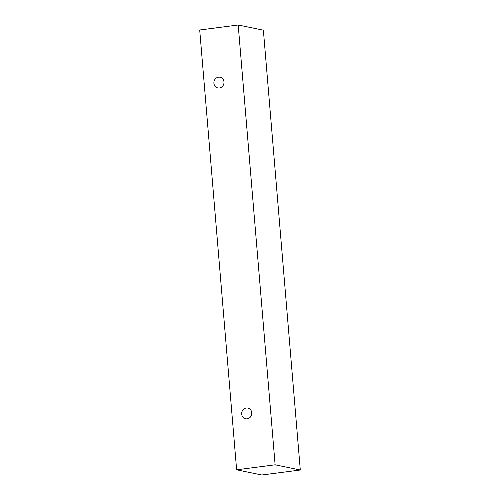 <?xml version="1.0" encoding="UTF-8"?>
<svg xmlns="http://www.w3.org/2000/svg" width="500" height="500" viewBox="0 0 500 500"><rect width="100%" height="100%" fill="white"/><g stroke="black" fill="none" stroke-linecap="round" stroke-linejoin="round"><path stroke-width="0.75" d="M251.762 412.769A5.456 5.044 101.6 0 1 247.175 418.825A5.456 5.044 101.6 0 1 245.619 418.769A5.456 5.044 101.6 0 1 241.781 412.406A5.456 5.044 101.6 0 1 247.825 408.081A5.456 5.044 101.6 0 1 251.762 412.769M219.394 87.981A5.456 5.044 101.6 0 1 217.838 87.925A5.456 5.044 101.6 0 1 214 81.562A5.456 5.044 101.6 0 1 220.044 77.237A5.456 5.044 101.6 0 1 223.981 81.925A5.456 5.044 101.6 0 1 219.394 87.981M236.631 469.812L199.7 30L238.194 25L275.125 464.812L236.631 469.812L261.806 475L300.3 470L275.125 464.812M238.194 25L263.369 30.188L300.3 470"/></g></svg>
